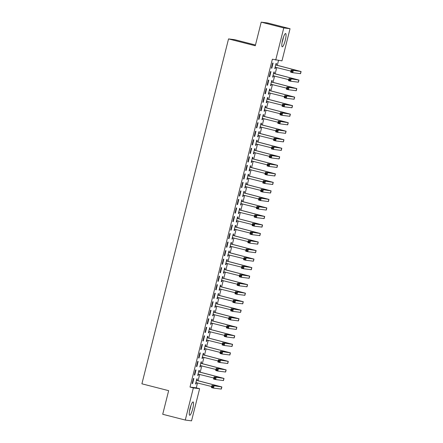 <?xml version="1.0" encoding="UTF-8"?>
<svg xmlns="http://www.w3.org/2000/svg" width="443" height="443" viewBox="0 0 443 443"><rect width="100%" height="100%" fill="white"/><g stroke="black" fill="none" stroke-linecap="round" stroke-linejoin="round"><path stroke-width="0.66" d="M190.069 408.435A6.855 1.323 -75.6 0 1 193.093 401.962A6.855 1.323 -75.6 0 1 192.711 408.773A6.855 1.323 -75.6 0 1 189.687 415.246A6.855 1.323 -75.6 0 1 190.069 408.435M282.612 40.008A6.855 1.323 -75.6 0 1 285.635 33.535A6.855 1.323 -75.6 0 1 285.253 40.346A6.855 1.323 -75.6 0 1 282.23 46.82A6.855 1.323 -75.6 0 1 282.612 40.008M196.277 387.858L199.621 388.71L191.548 420.85L185.279 420.053L162.719 414.277L168.65 390.665L141.904 383.815L228.538 38.912L255.279 45.762L261.209 22.15L267.478 22.947L290.043 28.723L281.969 60.863L272.362 59.212L190.008 387.06L196.277 387.858L197.523 382.902M198.071 380.72L199.666 374.374M200.214 372.192L201.803 365.852M202.351 363.67L203.946 357.324M204.494 355.142L206.089 348.802M206.637 346.62L208.232 340.279M208.78 338.098L210.37 331.752M210.918 329.57L212.513 323.229M213.061 321.048L214.656 314.702M215.204 312.52L216.793 306.179M217.341 303.998L218.936 297.657M219.484 295.47L221.079 289.129M221.627 286.948L223.217 280.607M223.765 278.425L225.36 272.08M225.908 269.898L227.503 263.557M228.051 261.376L229.64 255.035M230.188 252.848L231.783 246.507M232.331 244.326L233.926 237.985M234.474 235.803L236.064 229.457M236.612 227.276L238.207 220.935M238.755 218.753L240.35 212.413M240.898 210.226L242.487 203.885M243.035 201.703L244.63 195.363M245.178 193.181L246.773 186.835M247.321 184.653L248.911 178.313M249.459 176.131L251.054 169.791M251.602 167.604L253.197 161.263M253.745 159.081L255.334 152.741M255.882 150.559L257.477 144.213M258.025 142.031L259.62 135.691M260.168 133.509L261.758 127.169M262.306 124.981L263.901 118.641M264.449 116.459L266.044 110.119M266.592 107.937L268.181 101.591M268.729 99.409L270.324 93.069M270.872 90.887L272.467 84.541M273.015 82.359L274.605 76.019M275.153 73.837L276.748 67.497M277.296 65.315L278.525 60.425M255.473 45.003L234.807 39.709L228.538 38.912M199.051 371.782L199.394 370.398L198.973 370.342L197.689 375.459L198.11 375.509L198.458 374.125M195.584 369.911L194.3 375.027L194.726 375.083L196.011 369.966L195.584 369.911M203.331 354.732L203.68 353.348L203.254 353.292L201.969 358.409L202.396 358.465L202.744 357.08M199.865 352.866L198.58 357.977L199.007 358.033L200.291 352.916L199.865 352.866M207.612 337.682L207.961 336.298L207.54 336.243L206.255 341.359L206.676 341.415L207.025 340.03M204.151 335.816L202.866 340.927L203.287 340.983L204.572 335.866L204.151 335.816M211.898 320.632L212.241 319.248L211.82 319.198L210.536 324.309L210.957 324.365L211.305 322.98M208.431 318.766L207.147 323.883L207.573 323.933L208.858 318.822L208.431 318.766M216.178 303.582L216.527 302.198L216.101 302.148L214.816 307.259L215.243 307.315L215.591 305.93M212.718 301.716L211.433 306.833L211.854 306.883L213.138 301.772L212.718 301.716M220.459 286.532L220.808 285.154L220.387 285.098L219.102 290.215L219.523 290.265L219.872 288.88M216.998 284.666L215.713 289.783L216.134 289.838L217.419 284.722L216.998 284.666M224.745 269.488L225.094 268.104L224.667 268.048L223.383 273.165L223.809 273.215L224.152 271.836M221.279 267.616L219.994 272.733L220.42 272.788L221.705 267.672L221.279 267.616M229.025 252.438L229.374 251.054L228.948 250.998L227.663 256.115L228.09 256.17L228.438 254.786M225.565 250.572L224.28 255.683L224.701 255.738L225.985 250.622L225.565 250.572M233.306 235.388L233.655 234.004L233.234 233.948L231.949 239.065L232.37 239.12L232.719 237.736M229.845 233.522L228.56 238.633L228.981 238.688L230.266 233.577L229.845 233.522M237.592 218.338L237.941 216.954L237.514 216.904L236.23 222.015L236.656 222.07L236.999 220.686M234.125 216.472L232.841 221.589L233.267 221.638L234.552 216.527L234.125 216.472M241.872 201.288L242.221 199.909L241.795 199.854L240.51 204.965L240.937 205.02L241.285 203.636M238.412 199.422L237.127 204.539L237.548 204.594L238.832 199.477L238.412 199.422M246.153 184.244L246.502 182.859L246.081 182.804L244.796 187.921L245.217 187.97L245.566 186.592M242.692 182.372L241.407 187.489L241.828 187.544L243.113 182.427L242.692 182.372M250.439 167.194L250.788 165.809L250.361 165.754L249.077 170.871L249.503 170.926L249.846 169.542M246.972 165.328L245.688 170.439L246.114 170.494L247.399 165.377L246.972 165.328M254.719 150.144L255.068 148.759L254.642 148.704L253.357 153.821L253.784 153.876L254.132 152.492M251.259 148.278L249.974 153.389L250.395 153.444L251.679 148.327L251.259 148.278M259.005 133.094L259.349 131.709L258.928 131.66L257.643 136.771L258.064 136.826L258.413 135.442M255.539 131.228L254.254 136.344L254.675 136.394L255.96 131.283L255.539 131.228M263.286 116.044L263.635 114.659L263.208 114.61L261.924 119.721L262.35 119.776L262.693 118.392M259.82 114.178L258.535 119.294L258.961 119.344L260.246 114.233L259.82 114.178M267.566 98.999L267.915 97.615L267.489 97.56L266.204 102.676L266.631 102.726L266.979 101.342M264.106 97.128L262.821 102.244L263.242 102.3L264.526 97.183L264.106 97.128M271.852 81.949L272.196 80.565L271.775 80.51L270.49 85.626L270.911 85.682L271.26 84.297M268.386 80.083L267.101 85.194L267.522 85.25L268.807 80.133L268.386 80.083M276.133 64.9L276.482 63.515L276.055 63.46L274.771 68.576L275.197 68.632L275.54 67.247M272.666 63.033L271.382 68.144L271.808 68.2L273.093 63.083L272.666 63.033M270.529 71.556L269.244 76.672L269.665 76.722L270.95 71.611L270.529 71.556M273.99 73.422L274.339 72.037L273.918 71.987L272.628 77.099L273.054 77.154L273.403 75.77M266.243 88.606L264.958 93.722L265.385 93.772L266.669 88.661L266.243 88.606M269.709 90.472L270.058 89.087L269.632 89.037L268.347 94.149L268.774 94.204L269.117 92.82M261.963 105.656L260.678 110.767L261.099 110.822L262.383 105.705L261.963 105.656M265.429 107.522L265.772 106.137L265.351 106.082L264.067 111.199L264.488 111.254L264.836 109.87M257.682 122.705L256.397 127.817L256.818 127.872L258.103 122.755L257.682 122.705M261.143 124.572L261.492 123.187L261.065 123.132L259.781 128.248L260.207 128.304L260.556 126.919M253.396 139.75L252.111 144.867L252.538 144.922L253.822 139.805L253.396 139.75M256.862 141.622L257.211 140.237L256.785 140.182L255.5 145.298L255.927 145.348L256.27 143.964M249.116 156.8L247.831 161.916L248.252 161.972L249.536 156.855L249.116 156.8M252.576 158.666L252.925 157.287L252.504 157.232L251.22 162.343L251.641 162.398L251.989 161.014M244.835 173.85L243.55 178.966L243.971 179.016L245.256 173.905L244.835 173.85M248.296 175.716L248.645 174.332L248.218 174.282L246.934 179.393L247.36 179.448L247.709 178.064M240.549 190.9L239.264 196.011L239.691 196.066L240.975 190.955L240.549 190.9M244.015 192.766L244.364 191.382L243.938 191.326L242.653 196.443L243.08 196.498L243.423 195.114M236.269 207.95L234.984 213.061L235.405 213.116L236.689 208L236.269 207.95M239.729 209.816L240.078 208.431L239.657 208.376L238.373 213.493L238.794 213.548L239.142 212.164M231.988 224.994L230.703 230.111L231.124 230.166L232.409 225.05L231.988 224.994M235.449 226.866L235.798 225.481L235.371 225.426L234.087 230.543L234.513 230.593L234.862 229.214M227.702 242.044L226.417 247.161L226.844 247.216L228.128 242.099L227.702 242.044M231.168 243.91L231.517 242.531L231.091 242.476L229.806 247.593L230.233 247.643L230.576 246.258M223.422 259.094L222.137 264.211L222.558 264.261L223.842 259.149L223.422 259.094M226.882 260.96L227.231 259.576L226.81 259.526L225.526 264.637L225.947 264.692L226.295 263.308M219.141 276.144L217.856 281.261L218.277 281.311L219.562 276.199L219.141 276.144M222.602 278.01L222.951 276.626L222.524 276.576L221.24 281.687L221.666 281.742L222.015 280.358M214.855 293.194L213.57 298.305L213.997 298.36L215.281 293.244L214.855 293.194M218.321 295.06L218.67 293.676L218.244 293.62L216.959 298.737L217.386 298.792L217.729 297.408M210.575 310.238L209.29 315.355L209.711 315.41L210.995 310.294L210.575 310.238M214.035 312.11L214.384 310.726L213.963 310.67L212.679 315.787L213.1 315.837L213.448 314.458M206.288 327.288L205.004 332.405L205.43 332.46L206.715 327.344L206.288 327.288M209.755 329.16L210.104 327.776L209.677 327.72L208.393 332.837L208.819 332.887L209.168 331.502M202.008 344.338L200.723 349.455L201.15 349.505L202.434 344.394L202.008 344.338M205.474 346.204L205.818 344.82L205.397 344.77L204.112 349.881L204.533 349.937L204.882 348.552M197.728 361.388L196.443 366.505L196.864 366.555L198.148 361.444L197.728 361.388M201.188 363.254L201.537 361.87L201.116 361.82L199.832 366.931L200.253 366.987L200.601 365.602M193.441 378.438L192.157 383.549L192.583 383.605L193.868 378.488L193.441 378.438M196.908 380.304L197.257 378.92L196.83 378.865L195.546 383.981L195.972 384.037L196.321 382.652M185.279 420.053L193.353 387.918L199.621 388.71M261.209 22.15L283.775 27.931L290.043 28.723M190.008 387.06L193.353 387.918M275.701 60.065L283.775 27.931M271.398 68.095L271.808 68.2M274.787 68.527L275.197 68.632M269.255 76.617L269.665 76.722M272.644 77.049L273.054 77.154M267.112 85.145L267.522 85.25M270.501 85.577L270.911 85.682M264.975 93.667L265.385 93.772M268.358 94.099L268.774 94.204M262.832 102.195L263.242 102.3M266.221 102.621L266.631 102.726M260.689 110.717L261.099 110.822M264.078 111.149L264.488 111.254M258.551 119.245L258.961 119.344M261.935 119.671L262.35 119.776M256.408 127.767L256.818 127.872M259.797 128.199L260.207 128.304M254.265 136.289L254.675 136.394M257.654 136.721L258.064 136.826M252.128 144.817L252.538 144.922M255.511 145.243L255.927 145.348M249.985 153.339L250.395 153.444M253.374 153.771L253.784 153.876M247.842 161.867L248.252 161.972M251.231 162.293L251.641 162.398M245.704 170.389L246.114 170.494M249.088 170.821L249.503 170.926M243.561 178.911L243.971 179.016M246.95 179.343L247.36 179.448M241.418 187.439L241.828 187.544M244.807 187.865L245.217 187.97M239.281 195.961L239.691 196.066M242.664 196.393L243.08 196.498M237.138 204.489L237.548 204.594M240.527 204.915L240.937 205.02M234.995 213.011L235.405 213.116M238.384 213.443L238.794 213.548M232.857 221.533L233.267 221.638M236.241 221.965L236.656 222.07M230.714 230.061L231.124 230.166M234.103 230.487L234.513 230.593M228.571 238.583L228.981 238.688M231.96 239.015L232.37 239.12M226.434 247.111L226.844 247.216M229.817 247.537L230.233 247.643M224.291 255.633L224.701 255.738M227.68 256.065L228.09 256.17M222.148 264.155L222.558 264.261M225.537 264.587L225.947 264.692M220.01 272.683L220.42 272.788M223.394 273.109L223.809 273.215M217.867 281.205L218.277 281.311M221.256 281.637L221.666 281.742M215.724 289.733L216.134 289.838M219.113 290.159L219.523 290.265M213.587 298.255L213.997 298.36M216.97 298.687L217.386 298.792M211.444 306.777L211.854 306.883M214.833 307.209L215.243 307.315M209.301 315.305L209.711 315.41M212.69 315.732L213.1 315.837M207.158 323.827L207.573 323.933M210.547 324.259L210.957 324.365M205.02 332.355L205.43 332.46M208.409 332.782L208.819 332.887M202.877 340.877L203.287 340.983M206.266 341.309L206.676 341.415M200.734 349.4L201.15 349.505M204.123 349.832L204.533 349.937M198.597 357.927L199.007 358.033M201.986 358.359L202.396 358.465M196.454 366.45L196.864 366.555M199.843 366.882L200.253 366.987M194.311 374.977L194.726 375.083M197.7 375.404L198.11 375.509M192.173 383.5L192.583 383.605M195.562 383.931L195.972 384.037M275.762 64.623L276.366 65.077L275.945 65.021L298.964 71.007L291.178 70.027L301.096 71.539L276.366 65.077M275.696 67.225L275.092 67.308M275.12 67.192L290.901 71.118M292.258 71.013L293.266 70.564L292.734 72.691L290.641 72.159L291.178 70.027L291.212 71.65L292.048 71.866L292.258 71.013L291.422 70.797M292.048 71.866L292.734 72.691L300.559 73.671L301.096 71.539M290.641 72.159L291.212 71.65M273.624 73.15L274.228 73.599L273.802 73.544L296.821 79.53L289.035 78.549L298.953 80.067L274.228 73.599M273.553 75.747L272.949 75.836M272.977 75.72L288.764 79.646M290.121 79.535L291.129 79.087L290.591 81.219L288.504 80.681L289.035 78.549L289.069 80.177L289.905 80.388L290.121 79.535L289.285 79.325M289.905 80.388L290.591 81.219L298.416 82.199L298.953 80.067M288.504 80.681L289.069 80.177M271.481 81.673L272.085 82.121L271.664 82.071L294.678 88.052L286.898 87.077L296.81 88.589L272.085 82.121M271.409 84.275L270.806 84.358M270.839 84.242L286.621 88.168M287.978 88.063L288.986 87.609L288.448 89.741L286.361 89.209L286.898 87.077L286.926 88.7L287.762 88.916L287.978 88.063L287.142 87.847M287.762 88.916L288.448 89.741L296.278 90.721L296.81 88.589M286.361 89.209L286.926 88.7M282.08 42.522A6.811 1.312 104.4 0 0 283.437 37.229M282.994 38.607A5.936 1.146 -75.6 0 1 282.357 41.099M189.538 410.949A6.811 1.312 104.4 0 0 190.894 405.655M190.451 407.034A5.936 1.146 -75.6 0 1 189.814 409.526M269.338 90.2L269.942 90.649L269.521 90.593L292.541 96.58L284.755 95.599L294.673 97.111L269.942 90.649M269.272 92.797L268.668 92.886M268.696 92.764L284.478 96.696M285.835 96.585L286.842 96.137L286.311 98.268L284.218 97.731L284.755 95.599L284.788 97.227L285.624 97.438L285.835 96.585L284.999 96.375M285.624 97.438L286.311 98.268L294.135 99.243L294.673 97.111M284.218 97.731L284.788 97.227M267.201 98.723L267.805 99.171L267.378 99.121L290.398 105.102L282.612 104.127L292.53 105.639L267.805 99.171M267.129 101.325L266.525 101.408M266.553 101.292L282.341 105.218M283.697 105.113L284.705 104.659L284.168 106.791L282.08 106.254L282.612 104.127L282.645 105.75L283.481 105.966L283.697 105.113L282.861 104.897M283.481 105.966L284.168 106.791L291.992 107.771L292.53 105.639M282.08 106.254L282.645 105.75M265.058 107.245L265.662 107.699L265.241 107.643L288.255 113.629L280.474 112.649L290.386 114.161L265.662 107.699M264.986 109.847L264.382 109.93M264.416 109.814L280.197 113.74M281.554 113.635L282.562 113.186L282.025 115.318L279.937 114.781L280.474 112.649L280.502 114.272L281.338 114.488L281.554 113.635L280.718 113.419M281.338 114.488L282.025 115.318L289.855 116.293L290.386 114.161M279.937 114.781L280.502 114.272M262.915 115.773L263.519 116.221L263.098 116.166L286.117 122.152L278.331 121.172L288.249 122.689L263.519 116.221M262.849 118.37L262.245 118.458M262.273 118.342L278.054 122.268M279.411 122.157L280.419 121.709L279.887 123.841L277.794 123.304L278.331 121.172L278.365 122.8L279.201 123.01L279.411 122.157L278.575 121.947M279.201 123.01L279.887 123.841L287.712 124.821L288.249 122.689M277.794 123.304L278.365 122.8M260.777 124.295L261.381 124.743L260.955 124.693L283.974 130.674L276.188 129.699L286.106 131.211L261.381 124.743M260.705 126.897L260.102 126.98M260.13 126.864L275.917 130.79M277.274 130.685L278.282 130.231L277.744 132.363L275.657 131.831L276.188 129.699L276.222 131.322L277.058 131.538L277.274 130.685L276.438 130.469M277.058 131.538L277.744 132.363L285.569 133.343L286.106 131.211M275.657 131.831L276.222 131.322M258.634 132.822L259.238 133.271L258.812 133.216L281.831 139.202L274.051 138.222L283.963 139.739L259.238 133.271M258.562 135.42L257.959 135.508M257.992 135.386L273.774 139.318M275.131 139.207L276.139 138.759L275.601 140.891L273.514 140.353L274.051 138.222L274.079 139.85L274.915 140.06L275.131 139.207L274.295 138.997M274.915 140.06L275.601 140.891L283.431 141.865L283.963 139.739M273.514 140.353L274.079 139.85M256.491 141.345L257.095 141.793L256.674 141.743L279.694 147.724L271.908 146.749L281.826 148.261L257.095 141.793M256.425 143.947L255.821 144.03M255.849 143.914L271.631 147.84M272.988 147.735L273.995 147.281L273.464 149.413L271.371 148.881L271.908 146.749L271.941 148.372L272.777 148.588L272.988 147.735L272.152 147.519M272.777 148.588L273.464 149.413L281.288 150.393L281.826 148.261M271.371 148.881L271.941 148.372M254.354 149.867L254.958 150.321L254.531 150.266L277.551 156.252L269.765 155.271L279.683 156.783L254.958 150.321M254.282 152.47L253.678 152.553M253.706 152.436L269.494 156.368M270.85 156.257L271.858 155.809L271.321 157.941L269.233 157.403L269.765 155.271L269.798 156.894L270.634 157.11L270.85 156.257L270.014 156.041M270.634 157.11L271.321 157.941L279.145 158.915L279.683 156.783M269.233 157.403L269.798 156.894M252.211 158.395L252.815 158.843L252.388 158.788L275.408 164.774L267.627 163.794L277.539 165.311L252.815 158.843M252.139 160.992L251.535 161.08M251.569 160.964L267.351 164.89M268.707 164.785L269.715 164.331L269.178 166.463L267.09 165.926L267.627 163.794L267.655 165.422L268.491 165.632L268.707 164.785L267.871 164.569M268.491 165.632L269.178 166.463L277.008 167.443L277.539 165.311M267.09 165.926L267.655 165.422M250.068 166.917L250.672 167.365L250.251 167.316L273.27 173.296L265.484 172.321L275.402 173.833L250.672 167.365M250.002 169.519L249.398 169.603M249.426 169.486L265.207 173.412M266.564 173.307L267.572 172.859L267.04 174.985L264.947 174.453L265.484 172.321L265.518 173.944L266.354 174.16L266.564 173.307L265.728 173.091M266.354 174.16L267.04 174.985L274.865 175.965L275.402 173.833M264.947 174.453L265.518 173.944M247.93 175.445L248.534 175.893L248.108 175.838L271.127 181.824L263.341 180.844L273.259 182.361L248.534 175.893M247.858 178.042L247.255 178.13M247.283 178.008L263.07 181.94M264.427 181.829L265.435 181.381L264.897 183.513L262.81 182.976L263.341 180.844L263.375 182.472L264.211 182.682L264.427 181.829L263.591 181.619M264.211 182.682L264.897 183.513L272.722 184.487L273.259 182.361M262.81 182.976L263.375 182.472M245.787 183.967L246.391 184.415L245.965 184.366L268.984 190.346L261.204 189.371L271.116 190.883L246.391 184.415M245.715 186.569L245.112 186.653M245.145 186.536L260.927 190.462M262.284 190.357L263.292 189.903L262.754 192.035L260.667 191.503L261.204 189.371L261.232 190.994L262.068 191.21L262.284 190.357L261.448 190.141M262.068 191.21L262.754 192.035L270.584 193.015L271.116 190.883M260.667 191.503L261.232 190.994M243.644 192.489L244.248 192.943L243.827 192.888L266.847 198.874L259.061 197.894L268.979 199.405L244.248 192.943M243.578 195.092L242.974 195.175M243.002 195.058L258.784 198.99M260.141 198.879L261.149 198.431L260.617 200.563L258.524 200.026L259.061 197.894L259.094 199.516L259.93 199.732L260.141 198.879L259.305 198.663M259.93 199.732L260.617 200.563L268.441 201.537L268.979 199.405M258.524 200.026L259.094 199.516M241.507 201.017L242.111 201.465L241.684 201.41L264.704 207.396L256.918 206.416L266.836 207.933L242.111 201.465M241.435 203.614L240.831 203.702M240.859 203.586L256.647 207.512M258.003 207.407L259.011 206.953L258.474 209.085L256.386 208.548L256.918 206.416L256.951 208.044L257.787 208.254L258.003 207.407L257.167 207.191M257.787 208.254L258.474 209.085L266.298 210.065L266.836 207.933M256.386 208.548L256.951 208.044M239.364 209.539L239.968 209.988L239.541 209.938L262.561 215.918L254.78 214.944L264.692 216.455L239.968 209.988M239.292 212.142L238.688 212.225M238.722 212.108L254.504 216.034M255.86 215.929L256.868 215.481L256.331 217.607L254.243 217.076L254.78 214.944L254.808 216.566L255.644 216.782L255.86 215.929L255.024 215.713M255.644 216.782L256.331 217.607L264.161 218.587L264.692 216.455M254.243 217.076L254.808 216.566M237.221 218.067L237.825 218.515L237.404 218.46L260.423 224.446L252.637 223.466L262.555 224.983L237.825 218.515M237.155 220.664L236.545 220.752M236.579 220.631L252.36 224.562M253.717 224.451L254.725 224.003L254.193 226.135L252.1 225.598L252.637 223.466L252.671 225.094L253.507 225.304L253.717 224.451L252.881 224.241M253.507 225.304L254.193 226.135L262.018 227.109L262.555 224.983M252.1 225.598L252.671 225.094M235.083 226.589L235.687 227.037L235.261 226.988L258.28 232.968L250.494 231.994L260.412 233.505L235.687 227.037M235.011 229.192L234.408 229.275M234.436 229.158L250.223 233.084M251.58 232.979L252.588 232.525L252.05 234.657L249.963 234.125L250.494 231.994L250.528 233.616L251.364 233.832L251.58 232.979L250.744 232.763M251.364 233.832L252.05 234.657L259.875 235.637L260.412 233.505M249.963 234.125L250.528 233.616M232.94 235.117L233.544 235.565L233.118 235.51L256.137 241.496L248.357 240.516L258.269 242.028L233.544 235.565M232.868 237.714L232.265 237.802M232.293 237.681L248.08 241.612M249.437 241.501L250.445 241.053L249.907 243.185L247.82 242.648L248.357 240.516L248.385 242.138L249.221 242.354L249.437 241.501L248.601 241.291M249.221 242.354L249.907 243.185L257.737 244.159L258.269 242.028M247.82 242.648L248.385 242.138M230.797 243.639L231.401 244.087L230.98 244.032L254 250.018L246.214 249.044L256.132 250.555L231.401 244.087M230.731 246.236L230.122 246.325M230.155 246.208L245.937 250.134M247.294 250.029L248.301 249.575L247.764 251.707L245.677 251.17L246.214 249.044L246.247 250.666L247.083 250.882L247.294 250.029L246.458 249.813M247.083 250.882L247.764 251.707L255.594 252.687L256.132 250.555M245.677 251.17L246.247 250.666M228.66 252.161L229.264 252.615L228.837 252.56L251.857 258.54L244.071 257.566L253.989 259.077L229.264 252.615M228.588 254.764L227.984 254.847M228.012 254.731L243.8 258.657M245.156 258.551L246.158 258.103L245.627 260.229L243.539 259.698L244.071 257.566L244.104 259.188L244.94 259.404L245.156 258.551L244.32 258.335M244.94 259.404L245.627 260.229L253.451 261.209L253.989 259.077M243.539 259.698L244.104 259.188M226.517 260.689L227.121 261.137L226.694 261.082L249.714 267.068L241.933 266.088L251.845 267.605L227.121 261.137M226.445 263.286L225.841 263.375M225.869 263.253L241.656 267.184M243.013 267.074L244.021 266.625L243.484 268.757L241.396 268.22L241.933 266.088L241.961 267.716L242.797 267.926L243.013 267.074L242.177 266.863M242.797 267.926L243.484 268.757L251.314 269.732L251.845 267.605M241.396 268.22L241.961 267.716M224.374 269.211L224.978 269.66L224.557 269.61L247.576 275.59L239.79 274.616L249.708 276.127L224.978 269.66M224.308 271.814L223.698 271.897M223.732 271.78L239.513 275.707M240.87 275.601L241.878 275.147L241.341 277.279L239.253 276.748L239.79 274.616L239.824 276.238L240.66 276.454L240.87 275.601L240.034 275.385M240.66 276.454L241.341 277.279L249.171 278.259L249.708 276.127M239.253 276.748L239.824 276.238M222.236 277.739L222.84 278.187L222.414 278.132L245.433 284.118L237.647 283.138L247.565 284.65L222.84 278.187M222.164 280.336L221.561 280.425M221.589 280.303L237.376 284.234M238.733 284.124L239.735 283.675L239.203 285.807L237.116 285.27L237.647 283.138L237.681 284.76L238.517 284.976L238.733 284.124L237.897 283.913M238.517 284.976L239.203 285.807L247.028 286.782L247.565 284.65M237.116 285.27L237.681 284.76M220.093 286.261L220.697 286.71L220.271 286.654L243.29 292.64L235.51 291.666L245.422 293.177L220.697 286.71M220.021 288.864L219.418 288.947M219.446 288.83L235.233 292.757M236.59 292.651L237.598 292.197L237.06 294.329L234.973 293.792L235.51 291.666L235.538 293.288L236.374 293.504L236.59 292.651L235.754 292.435M236.374 293.504L237.06 294.329L244.89 295.309L245.422 293.177M234.973 293.792L235.538 293.288M217.95 294.783L218.554 295.237L218.133 295.182L241.153 301.168L233.367 300.188L243.285 301.7L218.554 295.237M217.884 297.386L217.275 297.469M217.308 297.353L233.09 301.279M234.447 301.174L235.454 300.725L234.917 302.851L232.83 302.32L233.367 300.188L233.4 301.81L234.236 302.026L234.447 301.174L233.611 300.958M234.236 302.026L234.917 302.851L242.747 303.832L243.285 301.7M232.83 302.32L233.4 301.81M215.813 303.311L216.417 303.76L215.99 303.704L239.01 309.69L231.224 308.71L241.142 310.227L216.417 303.76M215.741 305.908L215.137 305.997M215.165 305.875L230.953 309.807M232.309 309.696L233.311 309.247L232.78 311.379L230.692 310.842L231.224 308.71L231.257 310.338L232.093 310.549L232.309 309.696L231.473 309.485M232.093 310.549L232.78 311.379L240.604 312.354L241.142 310.227M230.692 310.842L231.257 310.338M213.67 311.833L214.274 312.282L213.847 312.232L236.867 318.212L229.081 317.238L238.999 318.75L214.274 312.282M213.598 314.436L212.994 314.519M213.022 314.403L228.809 318.329M230.166 318.224L231.174 317.769L230.637 319.901L228.549 319.37L229.081 317.238L229.114 318.86L229.95 319.076L230.166 318.224L229.33 318.008M229.95 319.076L230.637 319.901L238.467 320.882L238.999 318.75M228.549 319.37L229.114 318.86M211.527 320.361L212.131 320.81L211.71 320.754L234.729 326.74L226.943 325.76L236.861 327.272L212.131 320.81M211.461 322.958L210.851 323.047M210.885 322.925L226.666 326.856M228.023 326.746L229.031 326.297L228.494 328.429L226.406 327.892L226.943 325.76L226.977 327.388L227.807 327.599L228.023 326.746L227.187 326.535M227.807 327.599L228.494 328.429L236.324 329.404L236.861 327.272M226.406 327.892L226.977 327.388M209.389 328.883L209.993 329.332L209.567 329.276L232.586 335.262L224.8 334.288L234.718 335.8L209.993 329.332M209.317 331.486L208.714 331.569M208.742 331.453L224.529 335.379M225.88 335.273L226.888 334.819L226.356 336.951L224.263 336.414L224.8 334.288L224.834 335.91L225.67 336.126L225.88 335.273L225.05 335.058M225.67 336.126L226.356 336.951L234.181 337.931L234.718 335.8M224.263 336.414L224.834 335.91M207.246 337.405L207.85 337.859L207.424 337.804L230.443 343.79L222.657 342.81L232.575 344.322L207.85 337.859M207.174 340.008L206.571 340.091M206.599 339.975L222.386 343.901M223.743 343.796L224.751 343.347L224.213 345.474L222.126 344.942L222.657 342.81L222.691 344.433L223.527 344.648L223.743 343.796L222.907 343.58M223.527 344.648L224.213 345.474L232.043 346.454L232.575 344.322M222.126 344.942L222.691 344.433M205.103 345.933L205.707 346.382L205.286 346.326L228.306 352.312L220.52 351.332L230.438 352.849L205.707 346.382M205.037 348.53L204.428 348.619M204.461 348.503L220.243 352.429M221.6 352.318L222.607 351.869L222.07 354.001L219.983 353.464L220.52 351.332L220.553 352.96L221.384 353.171L221.6 352.318L220.764 352.107M221.384 353.171L222.07 354.001L229.9 354.981L230.438 352.849M219.983 353.464L220.553 352.96M202.966 354.455L203.57 354.904L203.143 354.854L226.163 360.835L218.377 359.86L228.295 361.372L203.57 354.904M202.894 357.058L202.29 357.141M202.318 357.025L218.106 360.951M219.457 360.846L220.464 360.392L219.933 362.524L217.84 361.992L218.377 359.86L218.41 361.482L219.246 361.698L219.457 360.846L218.626 360.63M219.246 361.698L219.933 362.524L227.757 363.504L228.295 361.372M217.84 361.992L218.41 361.482M200.823 362.983L201.427 363.432L201 363.376L224.02 369.362L216.234 368.382L226.151 369.894L201.427 363.432M200.751 365.58L200.147 365.669M200.175 365.547L215.962 369.479M217.319 369.368L218.327 368.919L217.79 371.051L215.702 370.514L216.234 368.382L216.267 370.01L217.103 370.221L217.319 369.368L216.483 369.157M217.103 370.221L217.79 371.051L225.62 372.026L226.151 369.894M215.702 370.514L216.267 370.01M198.68 371.505L199.284 371.954L198.863 371.904L221.882 377.885L214.096 376.91L224.014 378.422L199.284 371.954M198.614 374.108L198.004 374.191M198.038 374.075L213.819 378.001M215.176 377.896L216.184 377.442L215.647 379.573L213.559 379.036L214.096 376.91L214.13 378.532L214.96 378.748L215.176 377.896L214.34 377.68M214.96 378.748L215.647 379.573L223.477 380.554L224.014 378.422M213.559 379.036L214.13 378.532M196.542 380.028L197.141 380.482L196.72 380.426L219.739 386.412L211.953 385.432L221.871 386.944L197.141 380.482M196.47 382.63L195.867 382.713M195.895 382.597L211.682 386.523M213.033 386.418L214.041 385.969L213.509 388.101L211.416 387.564L211.953 385.432L211.987 387.055L212.823 387.271L213.033 386.418L212.203 386.202M212.823 387.271L213.509 388.101L221.334 389.076L221.871 386.944M211.416 387.564L211.987 387.055M295.547 70.044L295.415 70.564M300.969 71.539L300.432 73.671M293.404 78.566L293.272 79.087M298.826 80.061L298.289 82.193M291.261 87.088L291.134 87.614M296.683 88.589L296.151 90.721M289.124 95.616L288.991 96.137M294.545 97.111L294.008 99.243M286.981 104.138L286.848 104.664M292.402 105.639L291.865 107.771M284.838 112.666L284.711 113.186M290.259 114.161L289.728 116.293M282.7 121.188L282.568 121.714M288.122 122.689L287.585 124.815M280.557 129.71L280.425 130.236M285.979 131.211L285.442 133.343M278.414 138.238L278.287 138.759M283.836 139.733L283.304 141.865M276.277 146.76L276.144 147.286M281.698 148.261L281.161 150.393M274.134 155.288L274.001 155.809M279.555 156.783L279.018 158.915M271.991 163.81L271.864 164.336M277.412 165.311L276.881 167.437M269.853 172.333L269.721 172.859M275.275 173.833L274.738 175.965M267.71 180.86L267.578 181.381M273.132 182.355L272.595 184.487M265.567 189.382L265.44 189.909M270.989 190.883L270.457 193.015M263.43 197.91L263.297 198.431M268.851 199.405L268.314 201.537M261.287 206.432L261.154 206.959M266.708 207.933L266.171 210.06M259.144 214.955L259.017 215.481M264.565 216.455L264.034 218.587M257.006 223.482L256.874 224.003M262.428 224.978L261.891 227.109M254.863 232.005L254.731 232.531M260.285 233.505L259.748 235.637M252.72 240.532L252.593 241.053M258.142 242.028L257.61 244.159M250.583 249.055L250.45 249.581M256.004 250.555L255.467 252.682M248.44 257.582L248.307 258.103M253.861 259.077L253.324 261.209M246.297 266.105L246.17 266.625M251.718 267.6L251.187 269.732M244.159 274.627L244.027 275.153M249.581 276.127L249.044 278.259M242.016 283.155L241.884 283.675M247.438 284.65L246.901 286.782M239.873 291.677L239.746 292.203M245.295 293.177L244.763 295.304M237.736 300.204L237.603 300.725M243.157 301.7L242.62 303.832M235.593 308.727L235.46 309.247M241.014 310.222L240.477 312.354M233.45 317.249L233.323 317.775M238.871 318.75L238.34 320.882M231.312 325.777L231.18 326.297M236.734 327.272L236.197 329.404M229.169 334.299L229.037 334.825M234.591 335.8L234.054 337.931M227.026 342.827L226.899 343.347M232.448 344.322L231.916 346.454M224.889 351.349L224.756 351.869M230.31 352.844L229.773 354.976M222.746 359.871L222.613 360.397M228.167 361.372L227.63 363.504M220.603 368.399L220.476 368.919M226.024 369.894L225.493 372.026M218.465 376.921L218.333 377.447M223.887 378.422L223.35 380.554M216.322 385.449L216.19 385.969M221.744 386.944L221.207 389.076"/></g></svg>
